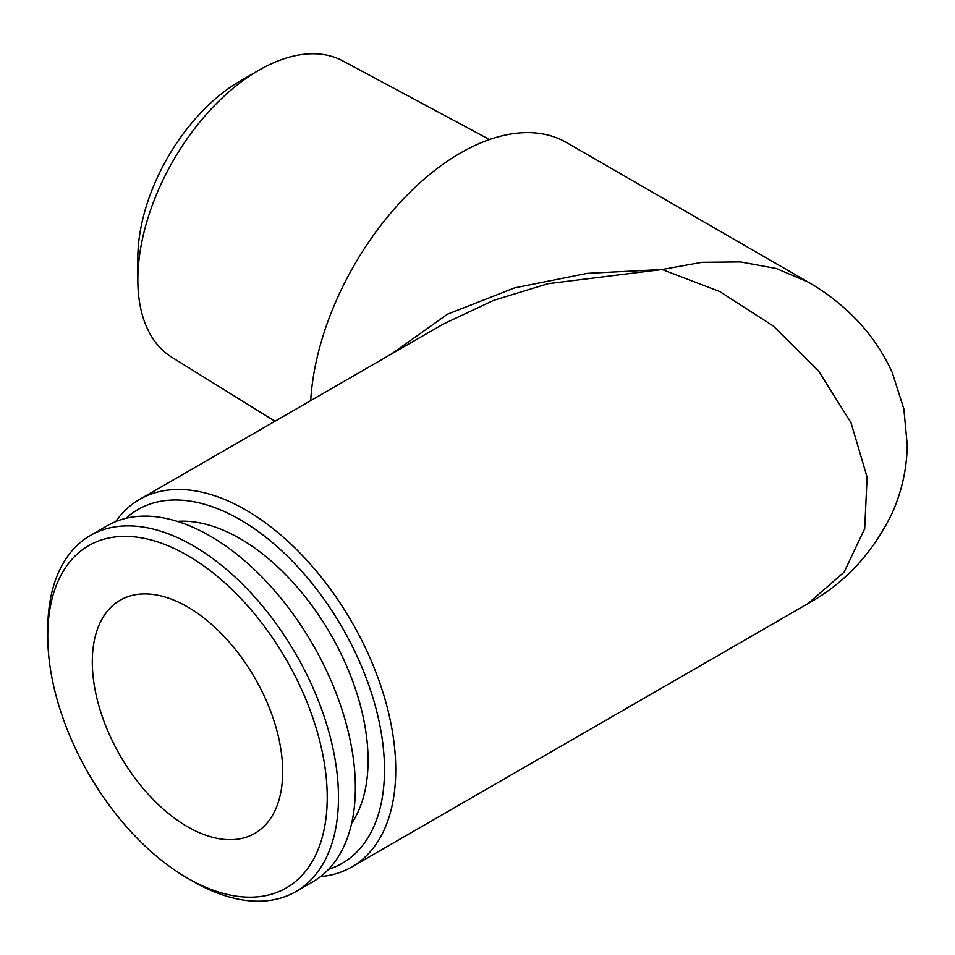 <?xml version="1.0" encoding="UTF-8"?>
<svg xmlns="http://www.w3.org/2000/svg" width="955" height="955" viewBox="0 0 955 955"><rect width="100%" height="100%" fill="white"/><g stroke="black" fill="none" stroke-linecap="round" stroke-linejoin="round"><path stroke-width="1.43" d="M193.113 881.405A205.576 118.695 60 0 1 193.113 881.393A205.576 118.695 60 0 0 295.907 891.576A205.576 118.695 60 0 0 295.907 654.199A205.576 118.695 60 0 0 90.331 535.504A205.576 118.695 60 0 0 47.75 629.62L47.75 636.114A197.625 114.099 60 0 1 187.49 555.428A197.625 114.099 60 0 1 327.231 797.473A197.625 114.099 60 0 1 187.49 878.146L193.113 881.405L187.49 878.146A197.625 114.099 60 0 1 47.75 636.114M274.992 421.239L171.733 357.206A171.1 98.783 -60 0 1 137.83 279.803A171.1 98.783 -60 0 1 258.817 70.252A171.1 98.783 -60 0 1 342.797 60.905L489.485 139.549M187.49 606.879A134.619 77.725 60 0 1 275.434 725.502A134.619 77.725 60 0 1 254.806 833.381A134.619 77.725 60 0 1 187.49 826.708A134.619 77.725 60 0 1 99.547 708.085A134.619 77.725 60 0 1 120.175 600.206A134.619 77.725 60 0 1 187.49 606.879M115.674 521.621A212.213 122.527 60 0 1 139.585 499.417A212.213 122.527 60 0 1 245.686 509.922A212.213 122.527 60 0 1 384.316 696.923A212.213 122.527 60 0 1 351.786 866.973A212.213 122.527 60 0 1 320.605 876.583M351.786 866.973L807.978 603.596L844.125 572.129L864.705 528.664L867.104 477.118L851.001 422.683L818.495 370.838L773.311 326.037L719.736 291.538L662.09 269.513L548.051 283.695L493.699 300.348L443.275 324.079M391.455 353.995L447.489 314.195L514.638 287.885L587.253 273.357L662.09 269.513L701.877 262.315L740.376 261.921L776.212 268.474L807.978 281.976C825.956 292.266 842.143 304.86 856.54 319.782C871.521 335.384 883.447 353.064 892.328 372.82L903.872 408.955L907.25 445.245C906.832 468.786 901.842 491.312 892.292 512.811C872.93 552.945 844.829 583.207 807.978 603.596M807.978 281.976L566.494 142.546A212.213 122.527 120 0 0 407.857 194.354A212.213 122.527 120 0 0 310.709 400.611M90.331 535.504L107.211 525.763A205.576 118.695 60 0 1 312.786 644.446A205.576 118.695 60 0 1 312.786 881.835L295.907 891.576M258.817 70.252L240.063 81.08A144.575 83.467 -60 0 0 137.83 258.148L137.83 279.803M351.643 823.317A181.044 104.525 -120 0 0 330.585 634.18A181.044 104.525 -120 0 0 177.308 521.37M125.965 518.314A204.251 117.931 60 0 1 240.063 519.663A204.251 117.931 60 0 1 376.7 711.284A204.251 117.931 60 0 1 328.615 869.313M139.585 499.417L443.263 324.079"/></g></svg>
